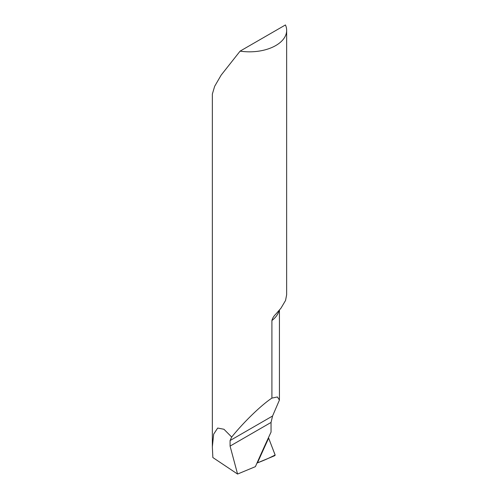 <?xml version="1.0" encoding="UTF-8"?>
<svg xmlns="http://www.w3.org/2000/svg" width="499" height="499" viewBox="0 0 499 499"><rect width="100%" height="100%" fill="white"/><g stroke="black" fill="none" stroke-linecap="round" stroke-linejoin="round"><path stroke-width="0.75" d="M271.911 398.102L277.4 396.967L279.428 400.055L272.566 416.016L271.044 422.447L271.044 432.103A1119.057 646.093 -60 0 0 255.401 466.652L237.568 474.05L212.855 457.539L212.343 446.811L213.666 434.167L217.664 428.055L223.957 429.265L231.692 437.062C243.412 422.391 261.351 405.013 271.911 398.102L271.911 320.514C272.516 318.162 273.801 316.054 275.772 314.189L281.006 308.132L285.559 300.442L286.651 294.722L286.657 30.377A37.157 21.451 0 0 0 285.447 24.95L240.1 51.129A37.157 21.451 0 0 0 275.772 45.546A37.157 21.451 0 0 0 286.657 30.377M268.593 437.38L257.409 462.885L256.954 463.128M212.343 446.811L212.343 94.074L214.657 86.308L221.176 75.087L240.1 51.129M231.692 437.062L230.076 440.542L230.076 446.094L237.568 474.05M257.409 462.885L268.643 438.11A3.718 2.146 120 0 0 268.705 438.297L275.092 454.87A0.555 0.324 -60 0 1 275.117 455.013L268.618 438.016L257.465 462.86C263.528 460.608 269.416 457.988 275.117 455.013A0.555 0.324 120 0 1 274.668 455.724L257.409 462.885M271.044 422.447L230.076 446.094M272.566 416.016L230.076 440.542M271.911 320.514A37.157 21.451 0 0 0 279.103 310.428M268.643 438.11A1113.275 642.756 120 0 0 262.493 451.614A1113.275 642.756 120 0 0 257.465 462.86M279.428 400.055L279.428 310.041"/></g></svg>
